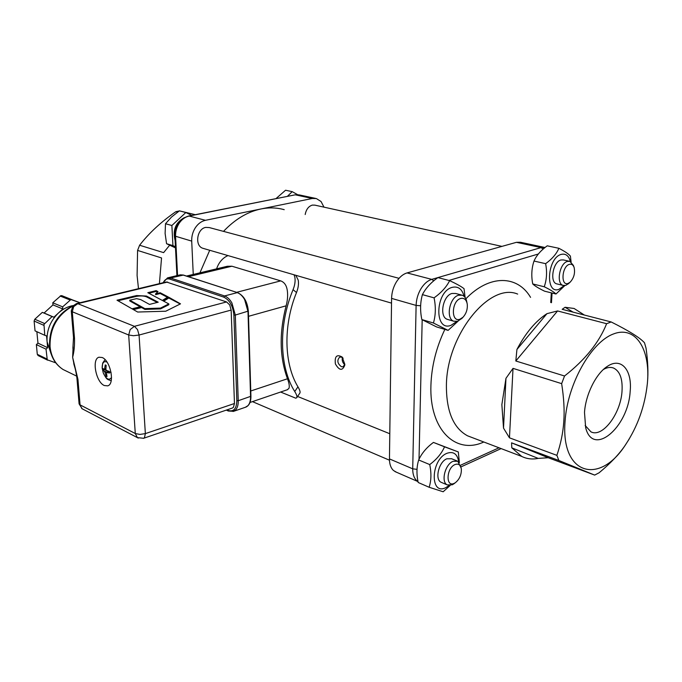 <?xml version="1.0" encoding="UTF-8"?>
<svg xmlns="http://www.w3.org/2000/svg" width="682" height="682" viewBox="0 0 682 682"><rect width="100%" height="100%" fill="white"/><g stroke="black" fill="none" stroke-linecap="round" stroke-linejoin="round"><path stroke-width="1.02" d="M140.662 299.577L136.562 298.648L129.742 300.174L141.123 306.525L132.044 308.818L117.014 300.208L136.579 295.553L146.451 296.056L158.215 302.203L149.494 304.411L140.662 299.577M117.977 300.762L136.63 296.329C140.816 295.69 144.107 295.86 146.502 296.832L157.252 302.45M146.741 296.926L146.69 296.15M146.502 296.832L146.451 296.056M133.86 296.892L133.808 296.116M132.478 297.224L132.427 296.44M129.742 300.174L129.793 300.958L140.168 306.764M180.508 303.848L168.735 297.216L163.015 300.813L168.821 303.908L160.517 308.094L144.874 308.622L141.532 306.755L132.453 309.048L137.653 312.032L165.769 311.214L180.508 303.848M180.21 303.993L168.778 298L168.735 297.216M168.778 298L163.714 301.188M160.517 308.094L160.568 308.895L168.863 304.701L168.821 303.908M160.568 308.895L144.925 309.423L144.874 308.622M144.925 309.423L141.575 307.556L141.532 306.755M141.575 307.556L133.433 309.619M155.598 293.857L158.011 291.606L156.169 290.643L147.798 292.689L162.342 300.447L168.062 296.866L160.159 292.731L155.598 293.857L155.641 294.633L160.202 293.499L160.159 292.731M157.499 292.084L156.212 291.41L156.169 290.643M156.212 291.41L148.804 293.226M167.397 297.275L160.202 293.499M232.281 408.083L233.38 407.384L234.463 403.505L231.155 310.071L229.715 304.931L226.577 301.938L166.357 281.973L76.648 303.541M199.937 272.834L209.715 250.277M223.508 231.377C235 219.28 247.472 211.804 260.942 208.973C269.058 207.354 276.815 207.592 284.224 209.681M193.253 274.437L191.71 241.113C191.548 236.228 192.784 231.727 195.419 227.626C198.147 223.628 201.497 221.19 205.453 220.303L312.313 198.479L316.371 198.564L321.043 201.514L323.984 207.149M203.637 248.504L202.827 248.274C194.506 245.878 196.876 228.709 205.751 227.396L209.297 227.575L399.047 278.333M544.321 247.361L520.468 242.255L516.444 242.323L407.052 272.919C402.926 274.164 399.328 277.233 396.259 282.135C393.292 287.156 391.732 292.578 391.587 298.392L389.456 458.909C389.456 464.127 390.803 467.988 393.505 470.52L396.481 472.234M305.195 214.523C306.175 209.391 308.571 206.245 312.382 205.086L314.879 205.146L501.935 246.381M342.39 357.624C341.801 360.36 342.577 362.713 344.708 364.665M594.67 475.09L548.226 457.724L511.568 442.84L558.873 460.486L594.67 475.09L599.077 472.797C610.475 463.359 619.188 454.178 625.224 445.261L629.247 438.944M538.192 458.398C532.284 459.566 526.811 458.918 521.756 456.446L511.807 447.844L538.192 458.398L548.226 457.724M511.568 442.84L511.807 447.844M556.887 455.354L509.463 437.827L513.017 368.365L561.653 383.642C563.886 397.956 564.602 410.555 563.792 421.459C563.102 432.422 560.8 443.718 556.887 455.354L558.873 460.486M513.017 368.365L505.959 378.322L503.521 428.134L509.463 437.827M503.521 428.134L501.858 404.622L505.959 378.322M195.299 214.694L179.647 210.917M169.648 245.222L163.62 252.63L139.605 245.247C149.043 233.048 161.131 221.855 175.871 211.684L179.196 210.985M175.871 211.684L177.584 212.128M138.489 288.674L137.091 275.468L137.585 250.422L139.605 245.247M137.585 250.422L161.54 257.949L159.409 283.644M106.648 375.407L106.119 376.183L107.006 376.6L106.358 372.415L109.512 373.045L109.47 372.091L109.401 371.511L106.418 370.428L105.898 369.422L106.162 365.279L105.633 365.271M109.418 372.27L109.512 373.045M105.267 364.87L104.482 369.482L102.786 368.451L102.811 369.201L105.011 372.449L106.119 376.183M102.905 369.976L105.915 369.61M111.533 377.538C108.975 380.735 106.23 379.226 103.289 373.011L102.172 367.948C102.181 362.679 103.8 360.735 107.031 362.125M36.862 331.691L37.953 343.131L36.359 344.606L37.288 354.308L38.235 355.612M34.109 321.017L35.046 330.864L44.756 335.288L43.972 324.359L52.105 316.559L42.318 312.365L34.808 319.236L34.109 321.017L43.827 325.331M52.105 316.559L53.895 317.207L62.829 308.963L62.65 306.849L70.894 299.551L79.922 302.697L60.971 295.604L52.778 302.791L52.966 304.888L44.1 313.012L42.318 312.365M104.295 385.526C95.94 382.15 91.541 358.971 98.975 357.223L102.172 357.513C110.552 360.582 115.113 384.094 107.722 385.859L104.295 385.526M55.771 362.85L47.254 359.815L46.035 349.167L36.359 344.606M46.035 349.167L47.638 347.675L47.101 341.801L51.133 353.984M67.842 371.826L63.059 369.499C55.208 364.367 50.707 356.626 49.539 346.286C49.147 327.59 56.998 314.018 73.093 305.587L71.431 305.911C66.683 307.079 62.335 309.466 58.371 313.081C50.212 321.094 46.453 330.676 47.101 341.801L46.555 335.902L44.756 335.288M47.638 347.675L37.953 343.131M62.65 306.849L52.778 302.791M62.829 308.963L52.966 304.888M53.895 317.207L44.1 313.012M83.085 409.268L82.147 408.765L79.061 403.591M73.119 346.848L72.633 357.3L74.219 365.279M71.269 310.719L72.283 311.759L128.685 334.998L135.283 433.522L80.067 404.869L77.936 379.32L76.921 378.101M73.503 337.275L74.509 338.391L72.283 311.759L73.665 306.636L77.757 303.669L76.52 303.575L72.573 306.209M226.577 301.938L134.422 326.328L77.757 303.669L72.94 305.758L71.286 310.924L73.52 337.496L72.889 348.357M458.73 461.885C457.417 453.956 453.496 451.092 446.966 453.291C430.649 459.668 429.728 496.121 445.892 487.587L449.182 485.465M456.966 460.904L451.586 458.73L446.795 458.798C438.833 461.791 434.553 479.335 441.049 482.259L441.919 482.626M458.304 451.944L433.437 442.422C426.634 447.443 421.715 453.291 418.68 459.966C416.591 466.71 416.421 474.212 418.168 482.481L429.14 487.263C431.288 480.588 431.484 473.027 429.728 464.578C436.668 459.412 441.604 453.496 444.536 446.829L458.304 451.944L459.387 462.584M450.188 485.431L443.155 491.765L429.14 487.263M418.68 459.966L429.728 464.578M433.437 442.422L444.536 446.829M461.22 468.261L457.801 461.245L453.019 461.322C445.056 464.357 440.751 481.986 447.23 484.902L452.234 484.808L454.544 483.308M454.979 464.57C458.5 463.334 460.623 464.86 461.356 469.156C461.501 474.851 459.472 479.386 455.286 482.754L454.34 483.282C445.585 487.869 446.19 468.108 454.979 464.57M570.382 261.547C568.788 255.741 565.736 253.354 561.243 254.386C547.152 257.856 544.978 294.965 559.018 289.287L564.219 285.579M569.419 261.257L563.341 259.919L560.894 259.987C552.983 261.803 549.453 282.348 556.734 283.865L557.203 283.976M558.865 248.291L547.237 245.818C540.852 250.413 536.444 255.486 534.015 261.044C531.585 268.265 531.159 275.903 532.744 283.951C534.739 285.903 538.678 288.315 544.543 291.171L555.992 294.01C554.168 292.135 550.263 289.714 544.253 286.764C546.751 279.603 547.211 271.905 545.626 263.67C552.13 258.955 556.546 253.823 558.865 248.291C564.815 251.368 568.652 253.968 570.382 256.082L571.115 261.973M532.744 283.951L544.253 286.764M534.015 261.044L545.626 263.67M564.892 285.545L555.992 294.01M573.98 267.097L573.383 265.417L569.854 261.351L567.407 261.428C559.513 263.261 555.932 283.908 563.204 285.408L565.838 285.332L568.797 283.414M569.376 264.36C571.593 263.798 573.17 264.846 574.133 267.523C575.276 273.184 573.92 278.094 570.05 282.263L568.115 283.405C560.51 286.423 561.798 266.304 569.376 264.36M297.608 194.677L292.203 191.651L285.562 190.235L275.937 198.65M292.203 191.651L287.327 196.382M464.084 296.355C462.149 289.032 458.193 286.031 452.2 287.352C435.09 291.657 434.067 332.1 450.998 325.34L456.829 321.478M461.441 295.016L455.619 293.465L452.004 293.456C442.814 295.621 438.986 316.96 447.315 319.338L448.117 319.577M449.634 280.634L437.904 277.6C430.751 282.689 425.594 288.367 422.414 294.633C420.206 302.424 420.018 310.736 421.843 319.56L436.565 326.917L448.108 330.378L433.428 323.004C435.713 315.28 435.926 306.891 434.084 297.855C441.39 292.612 446.574 286.875 449.634 280.634C456.582 283.9 461.39 286.576 464.033 288.674L465.115 297.523M421.843 319.56L433.428 323.004M422.414 294.633L434.084 297.855M458.185 321.069L448.108 330.378M466.999 302.885L466.863 302.211C466.232 298.528 464.681 296.193 462.2 295.221L458.585 295.221C449.395 297.412 445.525 318.861 453.837 321.239L457.716 321.248L462.098 318.187M460.657 298.477C464.127 297.719 466.326 299.568 467.238 304.036C467.724 309.134 466.309 313.541 462.984 317.249L459.941 319.219C450.768 322.808 451.441 300.89 460.657 298.477M191.727 215.401L185.836 212.52L179.392 210.849L171.54 217.021L165.496 223.739L165.112 233.491L166.57 243.713L175.496 247.916M185.836 212.52L171.881 225.495L172.93 245.605L166.57 243.713M171.881 225.495L165.496 223.739M172.93 245.605L175.436 246.748M184.362 217.609C175.606 222.426 172.52 230.073 175.112 240.533M216.561 268.853L217.464 266.585C219.272 262.417 221.923 259.186 225.418 256.909L227.95 255.571M186.493 276.057L227.336 266.27L231.906 266.219L280.711 280.873C284.224 282.178 286.389 285.17 287.207 289.876C288.009 294.837 287.642 300.148 286.125 305.817C279.117 332.961 279.569 357.274 287.48 378.766C289.151 383.131 289.654 386.302 288.998 388.263L287.361 389.729M295.809 275.298L298.213 280.123C298.861 283.857 298.29 288 296.5 292.535C283.047 325.561 284.044 363.975 297.949 386.822C299.807 389.942 300.455 392.022 299.892 393.054L296.747 397.683L295.775 398.194L280.617 392.031M294.078 274.795L294.854 277.233C295.494 280.967 294.897 285.102 293.064 289.645C278.196 325.331 279.364 367.197 294.743 391.519C296.636 394.597 297.309 396.643 296.764 397.657L296.747 397.683M344.811 364.077L343.174 366.771L341.469 366.745C337.351 363.549 336.763 360.343 339.713 357.112L341.46 357.112L343.123 358.323M344.811 364.29L342.185 357.061C336.78 354.018 334.512 356.302 335.391 363.924C339.295 370.641 342.424 371.068 344.768 365.22L344.811 364.29L344.768 365.22M585.147 425.474L590.97 431.859C602.445 437.929 620.603 413.88 622.001 391.502C622.794 378.996 619.981 371.178 613.544 368.033C610.509 366.899 607.142 367.368 603.451 369.448M584.5 412.44C585.625 394.486 596.077 373.506 607.287 366.413C621.157 356.78 632.41 370.104 630.151 391.562C628.207 427.392 592.854 457.52 585.65 427.58L584.5 412.44M573.076 312.134L565.08 307.275L562.181 309.321L611.183 321.964L606.622 323.703C599.154 342.432 585.13 359.866 564.543 375.995L515.814 361L557.578 310.949L546.955 313.66L516.922 349.474L515.814 361M565.08 307.275L574.099 308.477L584.363 315.041M516.922 349.474C525.532 333.055 535.541 321.12 546.955 313.66M647.303 384.094L647.457 382.457C648.377 372.491 647.9 361.042 646.024 348.101L644.49 342.79C640.048 337.786 628.94 330.838 611.183 321.964M557.578 310.949L606.622 323.703M565.071 421.331C567.33 384.58 590.783 342.586 613.075 334.112C635.411 325.075 650.543 348.962 647.414 382.917L647.337 383.702C644.916 406.14 637.644 426.48 625.547 444.724C599.563 485.524 560.604 475.098 565.071 421.331M564.543 375.995L561.653 383.642M148.991 298.017L148.94 297.233M136.63 296.329L136.579 295.553M77.757 303.669L167.67 282.033M472.055 437.529L467.537 435.807C453.377 428.108 446.335 411.323 446.403 385.458C446.65 334.981 489.548 282.041 517.672 294.087M106.835 376.063L106.239 375.739M109.342 371.494L109.41 372.142M103.289 370.036L103.178 368.774M109.47 372.091L111.081 372.415M102.172 367.948L102.803 368.996M105.011 372.449L108.464 371.571M104.491 371.443L106.75 370.573M106.571 372.415L109.103 371.426M104.747 368.894L105.898 368.612M76.691 376.14L63.059 369.499C55.549 364.572 51.218 357.001 50.059 346.771C49.65 328.545 57.16 315.016 72.582 306.192M77.936 379.32L72.633 357.3C74.091 351.835 74.713 345.535 74.509 338.391M163.254 282.723C164.737 279.492 166.937 278.29 169.835 279.117L170.577 278L167.525 277.872L162.887 282.808M169.835 279.117L223.764 297.13L224.531 295.945L170.577 278L183.424 275.059L237.532 292.638M228.419 411.05L226.918 409.908M223.764 297.13C229.595 299.961 232.963 305.937 233.875 315.058L235.316 315.067L231.914 302.953C229.783 299.279 227.319 296.943 224.531 295.945L237.234 292.646C240.03 293.618 242.494 295.928 244.625 299.568L247.992 311.572L250.567 396.574C250.635 400.59 249.757 403.625 247.933 405.671L245.358 407.29M233.065 411.51L235.665 409.873C237.472 407.827 238.333 404.776 238.24 400.726L236.833 400.709C236.535 408.868 233.594 412.099 228.001 410.394M237.796 292.783L237.617 292.663C243.892 295.63 247.472 301.853 248.359 311.316L250.925 396.259L238.24 400.726L235.316 315.067L248.129 311.137M233.875 315.058L236.833 400.709M167.849 277.796L179.971 274.914L183.049 275.034L237.617 292.663M46.947 358.979L37.288 354.308M44.543 323.524L34.808 319.236M71.746 299.603L61.815 295.656M60.161 296.039L70.084 299.995M82.147 408.765L81.661 408.433M134.422 326.328L130.177 329.551L128.685 334.998L133.459 335.723L139.068 335.041L137.517 329.577L134.422 326.328M234.463 403.505L145.36 433.616L139.929 434.425L135.283 433.522L137.406 437.631L143.629 438.279L144.456 437.656L145.36 433.616L139.068 335.041L231.155 310.071M138.284 438.091L82.113 408.748L79.086 403.846L76.947 378.34C75.617 368.544 74.381 366.37 73.724 363.574M143.425 438.347L232.494 408.007M551.329 292.851L550.732 302.518M448.927 280.447L538.379 253.994M419.021 459.267L422.184 319.773M499.002 447.784L460.665 465.192M530.562 297.369C517.493 275.085 489.565 274.19 465.857 298.81M444.852 329.406C436.199 347.65 431.553 366.302 430.913 385.356C429.285 429.941 455.798 454.996 483.811 442.004M287.48 378.766L250.763 390.991M248.512 316.312L286.125 305.817M188.411 276.679L231.906 266.219M280.711 280.873L236.594 292.331M293.064 289.645L296.5 292.535M297.949 386.822L294.743 391.519M177.559 275.485L175.572 236.483C175.393 231.675 176.604 227.251 179.204 223.227C181.898 219.297 185.223 216.91 189.161 216.049L188.556 216.032C179.698 218.888 175.138 225.563 174.882 236.057L174.882 235.998M191.71 241.113L174.882 236.057L176.919 275.639M205.453 220.303L189.161 216.049L294.922 194.873L298.869 194.822M312.313 198.479L295.545 194.873L299.586 194.975L315.63 198.411M433.795 280.813L431.757 279.373C427.623 280.66 424.008 283.814 420.905 288.827C417.904 293.959 416.301 299.492 416.114 305.417L420.649 305.766M391.587 298.392L416.114 305.417L412.721 468.832L417.043 469.352M389.456 458.909L412.721 468.832C412.678 474.126 414 478.048 416.668 480.597L417.998 481.577M545.037 247.515L541.039 247.6L431.757 279.373L407.052 272.919M543.187 249.066L541.039 247.6L516.444 242.323M297.582 396.447L389.789 433.735M472.029 437.52L521.756 456.446M109.282 371.477L109.384 372.977M105.037 359.619L102.701 363.063L102.172 368.092L103.289 373.011C106.818 379.524 106.511 379.141 111.2 380.709M106.358 372.415L108.958 371.375M104.482 369.491L105.898 369.226M226.322 410.112L228.325 411.016L233.619 411.323L245.87 407.111C249.271 405.534 250.95 401.928 250.925 396.285M183.339 275.034L180.329 274.829M455.286 482.754L453.428 484.143M570.05 282.263L568.277 283.891M462.984 317.249L461.535 318.767M343.012 358.195L342.185 357.07M612.095 367.607L613.544 368.033M552.062 293.038L551.465 302.706M394.997 471.586L417.998 481.603M604.602 368.433L607.287 366.413M647.414 382.917L647.457 382.457M202.827 248.274L391.528 303.123M252.459 401.63L389.473 460.205M47.638 360.173L37.979 355.493M441.049 482.259L447.23 484.902M556.734 283.865L563.204 285.408M447.315 319.338L453.837 321.239M287.761 389.593L250.013 402.465M294.922 194.873L188.556 216.032M501.134 448.594L461.006 466.88M625.547 444.724L625.224 445.261"/></g></svg>
